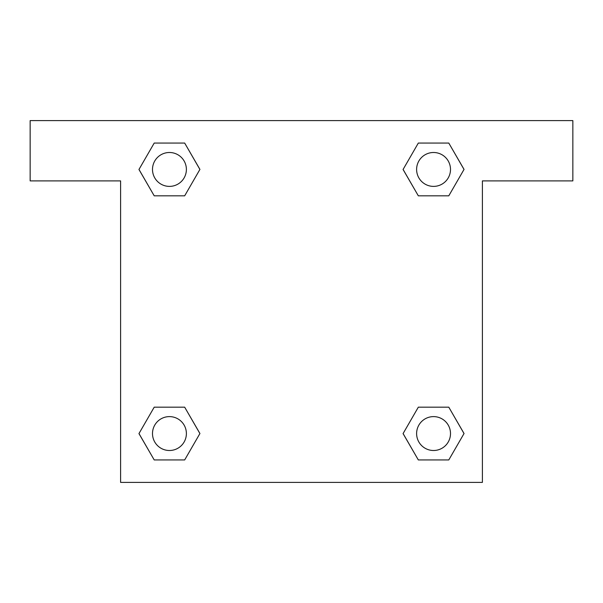 <?xml version="1.0" encoding="UTF-8"?>
<svg xmlns="http://www.w3.org/2000/svg" width="603" height="603" viewBox="0 0 603 603"><rect width="100%" height="100%" fill="white"/><g stroke="black" fill="none" stroke-linecap="round" stroke-linejoin="round"><path stroke-width="0.9" d="M572.85 120.6L30.15 120.6L30.15 180.9L120.6 180.9L120.6 482.4L482.4 482.4L482.4 180.9L572.85 180.9L572.85 120.6M154.21 195.824L184.676 195.824L154.21 195.824L138.984 169.443L154.21 143.062L184.676 143.062L199.902 169.443L184.676 195.824L154.21 195.824L138.946 169.466M184.676 143.062L154.21 143.062L184.676 143.062L199.94 169.42M184.676 407.176L154.21 407.176L184.676 407.176L199.902 433.557L184.676 459.938L154.21 459.938L138.984 433.557L154.21 407.176L184.676 407.176L199.94 433.534M154.21 459.938L184.676 459.938L154.21 459.938L138.946 433.58M448.79 407.176L418.324 407.176L448.79 407.176L464.016 433.557L448.79 459.938L418.324 459.938L403.098 433.557L418.324 407.176L448.79 407.176L464.054 433.534M418.324 459.938L448.79 459.938L418.324 459.938L403.06 433.58M418.324 195.824L448.79 195.824L418.324 195.824L403.098 169.443L418.324 143.062L448.79 143.062L464.016 169.443L448.79 195.824L418.324 195.824L403.06 169.466M448.79 143.062L418.324 143.062L448.79 143.062L464.054 169.42M450.501 433.557A16.944 16.944 0 0 0 425.085 418.881A16.944 16.944 0 0 0 425.085 448.233A16.944 16.944 0 0 0 450.501 433.557M186.387 433.557A16.944 16.944 0 0 0 160.971 418.881A16.944 16.944 0 0 0 160.971 448.233A16.944 16.944 0 0 0 186.387 433.557M450.501 169.443A16.944 16.944 0 0 0 425.085 154.767A16.944 16.944 0 0 0 425.085 184.119A16.944 16.944 0 0 0 450.501 169.443M186.387 169.443A16.944 16.944 0 0 0 160.971 154.767A16.944 16.944 0 0 0 160.971 184.119A16.944 16.944 0 0 0 186.387 169.443"/></g></svg>
